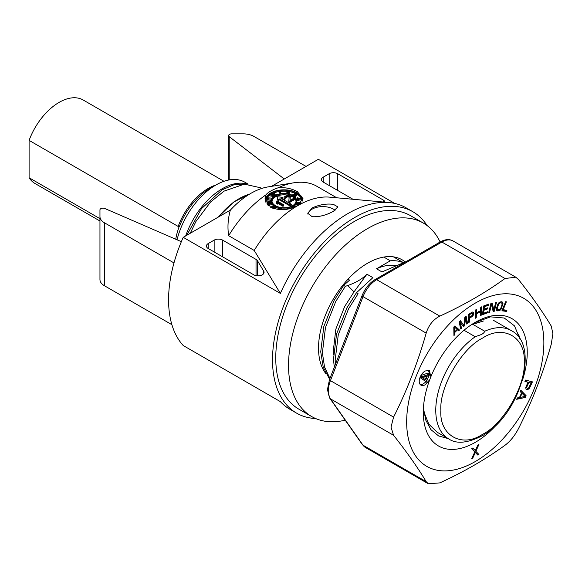 <?xml version="1.0" encoding="UTF-8"?>
<svg xmlns="http://www.w3.org/2000/svg" width="582" height="582" viewBox="0 0 582 582"><rect width="100%" height="100%" fill="white"/><g stroke="black" fill="none" stroke-linecap="round" stroke-linejoin="round"><path stroke-width="0.87" d="M345.213 420.182A111.693 64.486 -60 0 1 311.668 416.552A111.693 64.486 -60 0 1 294.55 327.048A111.693 64.486 -60 0 1 367.518 228.617A111.693 64.486 -60 0 1 423.369 223.088A111.693 64.486 -60 0 1 440.123 242.01M423.369 223.088L410.586 215.711A111.693 64.486 120 0 0 354.736 221.24A111.693 64.486 120 0 0 281.768 319.671A111.693 64.486 120 0 0 298.893 409.175L311.668 416.552M405.108 261.842A69.28 39.998 120 0 0 402.162 259.819A69.28 39.998 120 0 0 367.518 263.253A69.28 39.998 120 0 0 324.632 317.226A69.28 39.998 120 0 0 326.051 373.884M519.653 338.724L518.678 334.017M406.665 421.943A97.019 56.01 -60 0 1 475.268 303.12A97.019 56.01 -60 0 1 543.864 342.733A97.019 56.01 -60 0 1 475.268 461.555A97.019 56.01 -60 0 1 406.665 421.943M362.404 444.641L329.812 398.277L327.433 389.714L329.463 379.704A3.063 0.647 -158.8 0 0 330.438 380.643A22.291 12.869 120 0 0 328.328 390.966A22.291 12.869 120 0 0 330.438 398.845L363.03 445.208A22.291 12.869 120 0 0 365.532 447.529L362.404 444.641A3.063 2.415 144.9 0 0 363.03 445.208L426.184 481.67L428.345 483.795L439.832 482.885C464.043 471.776 485.766 459.234 505.009 445.259C510.341 441.251 514.895 435.591 518.657 428.279C532.006 401.711 542.868 373.717 551.249 344.282L552.9 333.697L551.249 326.08C542.868 312.061 532.006 296.609 518.657 279.724L515.812 277.199L505.009 278.502L441.862 242.039L376.678 279.673A3.063 1.768 -120 0 0 375.15 279.52L440.327 241.886A3.063 1.768 60 0 1 441.862 242.039A22.291 12.869 120 0 1 453.007 240.933L515.812 277.199M439.832 316.128C433.277 319.431 428.723 325.098 426.184 333.115C417.803 362.542 406.942 390.544 393.592 417.105L330.438 380.643L363.03 296.653A22.291 12.869 120 0 1 376.678 279.673L439.832 316.128C464.043 305.019 485.766 292.477 505.009 278.502M393.592 417.105L391.017 427.159L393.592 435.307L330.438 398.845A3.063 2.415 -35.1 0 1 329.812 398.277M425.195 370.981L429.414 370.559L430.826 376.874L429.705 379.762L425.195 384.753A8.432 4.867 -60 0 1 420.975 385.168A8.432 4.867 -60 0 1 419.68 378.409A8.432 4.867 -60 0 1 425.195 370.981M420.211 384.527A8.432 4.867 120 0 0 423.492 383.771L425.973 381.705M426.817 380.672L429.269 375.244M429.443 373.848L428.468 370.217M430.826 376.874A73.499 42.435 -60 0 1 475.268 322.326A73.499 42.435 -60 0 1 522.316 380.679M499.24 421.746A73.499 42.435 -60 0 1 475.268 442.349A73.499 42.435 -60 0 1 423.296 412.347A73.499 42.435 -60 0 1 429.705 379.762M520.119 339.473L514.51 325.884L504.281 318.019L490.517 316.855L474.686 322.661M423.427 408.018L425.777 420.153L430.92 429.632L438.559 435.918L448.198 438.61M426.184 481.67C417.803 467.652 406.942 452.192 393.592 435.307M472.795 458.005L471.718 458.623L474.781 451.967L471.718 448.627L472.795 448.009L475.319 450.592L477.851 445.092L478.928 444.466L475.865 451.341L478.928 454.462L477.851 455.088L475.319 452.505L472.795 458.005L472.366 457.75L474.89 452.25L475.319 452.505M529.94 387.285L527.51 389.7L526.048 389.314L525.742 387.467L527.99 382.228L524.913 381.428L525.531 380.075L532.435 381.865L529.94 387.285L529.504 387.037L531.948 381.734M521.574 392.966L520.228 391.606L520.846 390.253L526.084 395.651L525.255 397.462L516.685 399.296L517.311 397.935L519.486 397.491L521.574 392.966M454.724 332.548L454.775 334.715L453.938 335.538L453.793 327.019L454.898 325.92L459.489 330.052L458.66 330.874L457.496 329.805L454.724 332.548L453.88 332.06L454.28 331.653M464.822 317.219L466.124 316.164L467.55 323.337L466.684 324.043L465.564 318.398L464.662 325.687L463.512 326.633L460.369 322.632L461.49 328.277L460.624 328.983L459.198 321.81L460.493 320.747L463.934 325.396L464.822 317.219M471.776 312.345L472.519 312.032L473.624 312.527L473.726 314.2L472.766 316.048L469.398 318.434L469.616 321.948L468.736 322.53L468.248 314.666L471.776 312.345M481.241 315.218L480.361 315.677L480.543 311.756L476.418 313.873L476.236 317.794L475.356 318.245L475.741 309.871L476.629 309.413L476.469 312.803L480.587 310.686L480.747 307.296L481.627 306.845L481.241 315.218L480.405 314.738M487.796 307.783L487.643 308.904L483.868 310.301L483.446 313.283L487.796 311.668L487.636 312.789L482.413 314.724L483.664 305.965L488.88 304.03L488.727 305.15L484.377 306.758L484.028 309.18L487.796 307.783M496.511 302.174L494.424 311.181L493.158 311.457L491.455 304.379L489.637 312.236L488.793 312.425L490.881 303.418L492.146 303.135L493.892 310.024L495.668 302.364L496.511 302.174M497.908 304.03L499.873 302.022L501.677 301.738L502.703 302.254L503.008 303.768L500.927 309.413L499.48 310.635L497.675 310.919L496.657 310.395L496.351 308.882L497.908 304.03M503.161 309.748L506.929 310.235L506.456 311.399L501.931 310.81L505.627 301.716L506.384 301.811L503.161 309.748L502.513 309.377M477.538 454.768L478.928 454.462M478.499 454.215L475.865 451.341M475.429 451.086L478.2 444.888M472.679 448.075L475.319 450.592M528.412 389.169L527.983 388.922L528.834 388.129L529.271 388.383M528.834 388.129L529.504 387.037M524.964 381.312L527.99 382.228M526.201 389.474L526.972 389.809M526.535 389.562L527.51 389.7M527.081 389.445L527.983 388.922M516.86 398.917L525.255 397.462M524.818 397.215L525.655 395.404L526.084 395.651M525.655 395.404L520.788 390.384M453.902 333.559L453.916 334.221L454.775 334.715M457.03 329.536L457.496 329.805M457.961 330.234L458.638 329.558L459.489 330.052M458.638 329.558L454.753 326.065M467.55 323.337L466.699 322.843L465.476 316.695M460.195 321.002L463.934 325.396M460.42 327.964L461.49 328.277M460.638 327.782L459.511 322.137L460.369 322.632M463.949 325.273L464.662 325.687M462.945 325.905L463.723 325.273M464.749 317.925L465.564 318.398M468.67 321.519L469.616 321.948M468.765 321.46L468.546 317.947L469.398 318.434M471.194 316.208L472.046 316.695M468.546 317.947L469.332 317.43L468.481 316.943L468.343 314.6M472.06 315.64L472.766 316.048M472.729 314.811L473.326 315.16M472.933 313.742L473.726 314.2M472.919 313.509L471.973 313.087L469.179 314.92L469.339 317.43L472.562 315.138L472.991 313.109L473.843 313.603M472.991 313.109L472.948 312.439L473.799 312.934M472.882 312.098L473.624 312.527M480.543 311.756L479.684 311.261L475.581 313.371L476.418 313.873M480.528 311.748L480.579 310.693M475.632 312.316L476.469 312.803M475.399 317.306L476.236 317.794M483.868 310.301L483.111 309.864M483.118 309.77L486.785 308.409L487.643 308.904M483.264 308.744L484.028 309.18M483.613 306.321L484.377 306.758M483.627 306.234L487.869 304.655L488.727 305.15M482.536 313.873L486.785 312.294L487.636 312.789M482.682 312.84L483.446 313.283M492.998 310.817L494.424 311.181M493.572 310.686L493.747 309.944M491.455 303.287L493.034 309.537L493.892 310.024M488.931 311.828L489.637 312.236M490.75 303.971L491.455 304.379M496.65 310.381L497.675 310.919M496.824 310.424L498.752 310.861M497.894 310.366L499.48 310.635M498.629 310.141L499.291 309.726L500.142 310.213M500.273 309.035L500.927 309.413M500.811 308.256L501.444 308.62M501.226 307.26L501.895 307.645M502.091 304.306L502.826 304.735M502.084 303.637L503.008 303.768M502.15 303.28L502.135 302.516L502.986 303.004M501.895 301.796L502.703 302.254M502.135 302.516L501.851 301.782M506.456 311.399L505.605 310.904L505.925 310.111M502.077 310.446L505.605 310.904M472.038 324.305L483.475 320.988L471.187 324.865M526.295 387.219L527.154 388.339L526.295 387.219L528.441 382.207L531.075 383.029L528.441 382.207M519.748 397.164L521.618 393.097L522.054 393.345L520.177 397.419L519.748 397.164M499.072 302.582L500.455 302.407L501.779 303.069L500.455 302.407M498.905 302.756L499.632 303.178L498.65 304.182L497.334 307.878L497.574 309.588L496.417 308.525M420.953 375.47L428.054 373.047L429.756 374.03L429.283 375.237L427.319 375.899L425.755 379.922L427.101 380.875L426.628 382.083L419.986 377.514M526.819 387.998L526.383 387.75M527.154 388.339L528.638 387.961L531.075 383.029M528.871 382.461L526.899 386.754L526.463 386.506M526.899 386.754L526.732 387.474M520.177 397.419L525.08 396.407L522.054 393.345M453.865 331.42L454.658 331.878L457.161 329.405L454.076 326.735M454.549 327.004L454.658 331.878M471.973 313.087L471.267 312.68M469.179 314.92L468.474 314.513M499.109 303.586L498.454 303.215M498.65 304.182L498.039 303.833M498.272 304.968L497.646 304.612M497.334 307.878L496.664 307.492M497.217 308.649L496.475 308.22M497.297 309.217L496.446 308.729M497.574 309.588L499.123 309.697L500.702 308.467L502.026 304.772L501.779 303.069M501.306 302.902L499.378 302.465M500.236 302.96L499.632 303.178M420.706 375.921L422.015 376.67L429.756 374.03M420 377.478L421.39 378.285L422.015 376.67M426.628 382.083L421.39 378.285M422.256 377.529L426.686 376.045L425.282 379.668L422.256 377.529M424.293 376.845L423.645 378.511M482.536 434.332C503.43 424.176 525.852 385.349 524.2 362.171C525.968 337.051 503.263 324.218 482.536 338.12C461.642 348.276 439.228 387.103 440.872 410.281C439.112 435.401 461.817 448.242 482.536 434.332M464.014 330.249L475.232 336.731L481.096 334.628C483.096 333.69 484.311 332.562 484.733 331.245L472.569 324.225M423.783 411.605L428.796 424.147L437.271 432.302L448.715 438.908A62.536 36.106 120 0 1 438.282 391.853A62.536 36.106 120 0 1 475.232 336.731M402.991 262.591A67.476 38.958 120 0 0 390.318 260.809L376.525 268.775L381.981 271.925L406.534 261.405M383.822 257.062L390.318 260.809M315.619 418.531A116.276 67.134 -60 0 1 296.602 413.14A116.276 67.134 -60 0 1 278.778 319.969A116.276 67.134 -60 0 1 354.736 217.501A116.276 67.134 -60 0 1 412.878 211.746A116.276 67.134 -60 0 1 427.057 225.518M412.878 211.746L406.061 207.81A116.276 67.134 120 0 0 389.118 202.558A116.276 67.134 120 0 0 347.92 213.565A116.276 67.134 120 0 0 280.364 293.401L183.235 237.325A116.276 67.134 120 0 0 183.235 345.541L280.364 401.624A116.276 67.134 120 0 0 289.785 409.204L296.602 413.14M177.044 239.799A57.836 33.392 -60 0 1 215.857 185.04A57.836 33.392 -60 0 1 215.864 185.04A57.836 33.392 -60 0 1 244.775 182.173L248.187 184.138M179.678 225.838A49.077 28.336 120 0 1 209.666 188.612L215.864 185.04A48.197 27.827 -60 0 0 178.172 226.442L179.678 225.838L179.052 226.951A48.197 27.827 -60 0 0 175.735 239.231M389.118 202.558L329.667 197.145A90.37 52.176 120 0 0 297.649 205.701A90.37 52.176 120 0 0 254.21 250.456L280.364 293.401M312.134 207.963C319.489 204.617 326.589 203.424 333.435 204.384L337.851 206.894L333.435 211.302C326.015 215.304 318.914 217.101 312.134 216.686L307.725 213.267L312.134 207.963M335.079 210.262A15.059 8.694 0 0 0 333.435 209.142A15.059 8.694 0 0 0 317.983 207.047A15.059 8.694 0 0 0 307.863 214.111M297.438 191.725L302.996 198.644L297.438 205.577C288.505 210.364 279.564 210.917 270.601 207.221L265.043 198.644L265.945 194.832C268.055 192.249 272.15 189.885 278.24 187.731C285.478 187.251 291.88 188.583 297.438 191.725M336.76 197.793L315.539 185.534A90.37 52.176 120 0 0 293.837 182.792A90.37 52.176 120 0 0 278.24 187.731M186.807 235.259L201.423 208.698L222.004 189.863L233.768 184.85L244.004 184.174M302.895 199.626A18.98 10.956 0 0 0 297.438 193.035A18.98 10.956 0 0 0 277.563 190.474A18.98 10.956 0 0 0 265.123 199.786M265.799 202.15A18.377 10.607 180 0 1 265.647 200.775A18.377 10.607 180 0 1 276.988 190.976A18.377 10.607 180 0 1 297.016 193.275A18.377 10.607 180 0 1 302.393 200.775A18.377 10.607 180 0 1 302.393 200.994M302.356 201.059A18.377 10.607 0 0 0 297.016 194.264A18.377 10.607 0 0 0 296.885 194.192M295.307 193.391A18.377 10.607 0 0 0 289.872 191.704M287.013 191.296A18.377 10.607 0 0 0 279.986 191.413M278.938 191.565A18.377 10.607 0 0 0 273.656 192.998M272.02 193.726A18.377 10.607 0 0 0 270.921 194.323M270.492 194.584A18.377 10.607 0 0 0 265.668 201.27M296.675 200.775A12.651 7.304 180 0 1 288.861 207.527A12.651 7.304 180 0 1 275.075 205.941A12.651 7.304 180 0 1 271.372 200.775A12.651 7.304 180 0 1 279.178 194.032A12.651 7.304 180 0 1 292.964 195.61A12.651 7.304 180 0 1 296.675 200.775L296.675 201.765A12.651 7.304 180 0 1 294.456 205.897M292.753 207.047A12.651 7.304 180 0 1 288.032 208.691M287.312 208.814A12.651 7.304 180 0 1 281.79 208.953L280.83 209.44L281.164 209.724M278.807 208.414A12.651 7.304 180 0 1 275.148 206.966M275.504 205.701A12.047 6.955 180 0 1 271.969 200.775A12.047 6.955 180 0 1 279.411 194.352A12.047 6.955 180 0 1 292.542 195.858A12.047 6.955 180 0 1 296.071 200.775A12.047 6.955 180 0 1 288.628 207.207A12.047 6.955 180 0 1 275.504 205.701M296.042 201.27A12.047 6.955 0 0 0 292.542 196.847A12.047 6.955 0 0 0 289.458 195.552M288.468 195.297A12.047 6.955 0 0 0 272.005 201.27M288.89 196.207L286.308 196.36L284.482 198.418L284.031 197.342L285.158 196.185L288.73 195.297L290.331 196.549L289.967 200.441L293.946 198.149L294.674 198.564L289.56 201.518L288.832 201.096L289.181 196.709L288.89 196.207L288.599 197.029L288.599 196.039M277.301 202.063L277.461 203.14L276.305 202.471L276.137 201.394L276.988 200.899L283.805 204.835L282.954 205.33L277.301 202.063M277.97 199.844L277.025 196.738L282.401 197.291L280.822 198.193L291.298 204.238L290.018 204.98L279.549 198.935L277.97 199.844L277.97 200.826L277.025 196.738M294.674 198.564L294.674 199.546L289.56 202.5L289.56 201.518M289.56 202.5L288.832 202.085L288.832 201.096M289.116 197.574L288.89 197.196M288.599 197.029L287.879 196.942L287.879 195.952M287.879 196.942L287.166 197.014L287.166 196.032M287.166 197.014L286.308 197.342L286.308 196.36M286.308 197.342L285.74 197.669L285.74 196.687M285.173 197.967L285.173 197.182M285.74 197.669L285.187 198.149M284.482 198.418L284.482 199.408L285.187 198.993L285.187 198.011M284.482 199.408L284.045 198.004M284.045 198.986L284.031 197.342M290.069 200.39L290.331 196.549M276.137 201.394L276.305 202.471M282.954 205.33L282.954 206.312L283.805 205.824L283.805 204.835M282.954 206.312L277.461 203.14L277.461 204.122L276.305 203.453M290.018 204.98L290.018 205.963L291.298 205.228L291.298 204.238M290.018 205.963L279.549 199.917L279.549 198.935M279.549 199.917L277.97 200.826M281.681 198.688L282.401 198.273L282.401 197.291M270.252 201.845L270.717 202.456L270.186 202.907L267.684 202.922L267.567 202.26L269.095 201.758L270.252 201.845L270.281 202.842L267.895 203.031M272.15 207.752L273.169 207.861M293.699 207.294L294.237 207.134M267.567 202.26L267.567 202.783M267.996 201.983L267.996 202.965M268.491 201.852L268.491 202.834M269.095 201.758L269.095 202.74M269.641 201.728L269.641 202.711M270.492 201.961L270.492 202.703M278.996 209.484L279.404 209.658M279.404 209.382L279.767 209.68M280.255 209.236L280.255 208.334L280.597 209.236M280.597 208.385L280.91 209.2M280.91 208.487L281.201 209.076M281.201 208.64L280.56 209.244L279.156 208.793M279.156 208.538L279.505 208.378L279.505 209.062M279.505 208.378L279.891 208.334L279.891 209.193M279.891 208.334L280.255 208.334M298.631 198.877L298.246 198.047L300.276 198.622L298.631 198.877M271.816 207.563L271.947 206.828L271.947 207.636M271.947 206.828L272.194 207.738M272.194 206.756L272.514 207.701M272.514 206.719L272.827 207.738M272.827 206.748L273.074 207.803M273.074 206.821L273.511 207.709M273.511 207.076L273.635 207.563M273.635 207.214L272.805 207.912L271.692 207.418M293.786 207.316L293.248 206.981M293.248 206.639L293.372 207.134M293.372 206.494L293.808 206.239L293.808 207.228M293.808 206.239L294.055 207.156M294.055 206.173L294.376 207.083M294.376 206.137L294.688 206.945M294.688 206.173L294.936 206.836M294.936 206.246L295.132 206.756M268.12 197.851L271.641 198.084L268.12 197.851M267.669 198.833L271.183 199.066L267.669 198.833M268.367 203.394L267.051 202.762L267.88 201.736L270.201 201.539L271.176 202.434L270.303 203.147L268.367 203.394L268.367 203.918M268.477 204.217L271.852 203.693L268.477 204.217M278.32 209.571L279.134 209.178L278.662 208.625L279.018 208.254L280.284 208.072L281.732 208.669L281.79 209.716M287.202 209.178L287.523 208.109L288.032 208.029L287.712 209.076M300.247 203.605L300.654 202.718L299.272 202.5L299.053 203.569L297.438 203.846L296.624 203.191L296.987 202.412L298.173 202.07L297.089 203.002L297.809 203.642L298.821 203.271L298.952 202.187L301.083 202.798M298.77 199.175L298.995 199.662L297.031 199.444L298.108 198.957L297.562 197.785L301.105 198.811L298.77 199.175M289.312 191.9L288.65 191.369L286.897 191.42L288.512 191.078L289.872 191.667L289.4 192.293L286.766 193.064L289.028 193.682L285.973 193.209L289.312 191.9M279.469 191.478L279.127 191.907L278.938 191.507L279.797 191.005L280.888 193.355L280.378 193.435L279.469 191.478L279.127 192.897L279.127 191.907M271.416 207.658L271.248 207.017L272.267 206.21L274.529 206.05L274.951 207.097L273.904 206.13L272.456 206.465L274.129 207.359L273.62 208.014L272.441 208.123M293.364 207.483L292.753 206.777L293.43 206.093L295.918 206.384M293.946 195.683L292.95 195.108L292.964 194.388L294.703 195.537L295.278 195.13L294.659 194.555L296.478 194.366L294.616 193.508L295.809 193.464L296.922 194.25L295.532 194.912L295.205 195.676L293.946 195.683L293.946 196.25M274.049 193.406L272.922 193.471L272.121 194.366L272.42 193.391L273.977 193.006L274.682 193.551L274.522 195.254L276.581 194.432L274.027 195.545L273.926 193.333M271.001 194.795L271.074 195.268L270.565 194.977L270.863 194.286L273.846 196.01L271.001 194.795M284.256 178.994L229.213 136.646A3.012 1.739 180 0 1 228.61 135.599A3.012 1.739 180 0 1 231.621 133.86L243.247 133.86A15.059 8.694 180 0 1 253.898 136.414L306.045 166.416M173.974 262.926L104.367 222.739A15.059 8.694 180 0 1 99.959 216.591L99.959 279.556A15.059 8.694 0 0 0 104.367 285.704L171.894 324.691M267.429 197.749L267.429 198.484M271.503 198.375L271.503 199.364L271.641 198.084M268.593 198.658L268.593 198.244M267.902 198.557L267.902 198.135M266.978 198.724L266.978 199.713L267.444 200.099L267.444 199.117M271.045 199.357L271.183 200.048L271.183 199.066M271.045 200.339L268.135 199.888M267.444 200.099L268.135 200.208L268.135 199.219M270.303 203.147L270.303 203.62M269.888 203.685L269.888 203.263M269.11 203.809L269.11 203.387M268.651 203.875L268.651 203.402M267.975 203.984L267.975 203.351M267.647 204.9L267.647 203.242M267.647 204.224L267.276 203.038M267.276 204.02L267.051 202.762M267.051 203.744L267 202.449M271.139 203.489L271.176 202.434M271.03 203.511L271.03 202.718M270.841 203.54L270.841 202.907M270.535 203.584L270.535 203.06M267.778 204.326L267.778 205.046M269.219 205.09L271.852 204.682L271.852 203.693M268.52 204.529L268.52 205.511L269.219 205.402L269.219 204.42M268.52 205.511L268.149 205.41M281.433 209.324L281.433 209.724M278.72 209.28L278.72 208.902M278.662 209.302L278.662 208.625M281.717 209.716L281.717 209.098M288.032 209.011L288.032 208.029M298.792 203.3L298.792 202.529M300.21 203.627L299.417 203.504M299.388 204.027L299.25 203.336M299.053 204.544L299.053 203.569M298.981 204.588L298.682 203.773M298.682 204.755L298.26 204.849L298.26 203.867M298.26 204.849L297.788 204.879L297.788 203.896M297.788 204.879L297.438 203.846M297.438 204.828L297.053 203.678M297.053 204.66L296.769 203.482M296.769 204.464L296.624 203.191M298.035 202.361L298.173 203.053L298.173 202.07M298.035 203.344L297.642 203.387L297.642 202.405M297.642 203.387L297.402 202.529M297.22 203.409L297.22 202.711M297.562 197.785L297.686 199.022M298.995 200.121L301.105 199.793L301.105 198.811M298.471 199.742L298.471 200.725L298.995 200.645L298.995 199.662M298.471 200.725L298.246 199.255M298.246 200.237L297.031 200.426L297.031 199.444M297.031 200.426L296.893 199.146M289.028 193.682L289.028 194.068M289.05 192.075L289.05 191.485M288.65 192.198L288.65 191.369M287.857 191.303L287.857 192.286L288.294 192.3L288.308 191.318M287.857 192.286L287.559 191.362M287.559 192.351L287.319 191.485M287.319 192.475L286.897 192.409L286.897 191.42M289.865 192.868L289.821 191.98M289.821 192.962L289.64 192.169M289.64 193.151L289.4 192.293M289.4 193.275L288.963 193.406M289.145 194.097L289.145 193.435M280.109 193.835L279.469 192.467M279.127 192.897L278.938 191.507M275.082 207.941L274.951 207.097M274.951 208.087L274.639 206.923M274.639 207.534L274.522 206.414M274.522 207.396L274.151 206.203M273.904 206.974L273.904 206.13M273.591 206.756L273.591 206.093M273.278 206.61L273.278 206.13M273.875 208.647L273.875 207.869M273.62 208.567L273.62 208.014M292.819 207.679L292.819 207.032M292.753 207.701L292.753 206.777M295.205 195.676L294.95 196.731L294.95 195.748M294.95 196.731L294.637 195.785M294.325 196.534L294.325 195.756M293.634 196.032L293.634 195.574M293.139 195.712L293.139 195.29M292.95 195.603L292.95 195.108M292.833 195.537L292.833 194.89M292.768 195.501L292.768 194.715M293.277 194.934L293.277 194.563M294.907 195.487L294.907 194.701M294.659 195.537L294.659 194.555M296.173 194.643L296.173 193.966M295.925 194.694L295.925 193.821M295.554 194.664L295.554 193.682M295.241 194.577L295.241 193.646M294.921 194.417L294.921 193.682M294.696 194.534L294.616 193.508M296.915 195.523L296.725 194.723M296.725 195.705L296.602 194.795M296.602 195.785L296.282 194.912M296.282 195.894L295.969 194.948M295.649 196.33L295.452 195.53M276.581 194.432L276.581 194.868M274.027 196.301L274.027 195.545M273.926 194.315L273.605 193.289M273.605 194.279L273.293 193.326M273.293 194.308L272.922 194.453L272.922 193.471M272.922 194.453L272.674 193.61M272.412 195.181L272.434 194.192M272.121 195.014L272.121 194.366M274.617 195.196L274.682 193.551M270.492 194.504L270.565 194.977M273.846 196.44L273.846 196.01M273.475 196.745L273.475 196.229M273.162 197.029L271.074 195.821M270.565 195.959L271.074 196.25L271.074 195.268M273.533 205.853A12.651 7.304 180 0 1 271.852 203.765M271.692 203.409A12.651 7.304 180 0 1 271.372 201.765L271.372 200.775M99.959 216.591L99.959 209.876A3.012 1.739 180 0 1 101.624 208.327A3.012 1.739 180 0 1 104.775 208.487L181.358 241.668M214.154 251.933L214.154 240.133L208.189 243.574L208.189 248.492A6.024 3.477 180 0 1 206.428 246.033A6.024 3.477 180 0 1 208.189 243.574M263.733 273.482L263.733 271.219L257.47 260.714L257.47 275.817M329.179 185.527L329.179 173.727L323.214 177.168L323.214 182.086A6.024 3.477 180 0 1 321.446 179.627A6.024 3.477 180 0 1 323.214 177.168M263.733 271.219A6.024 3.477 180 0 1 264.061 272.354A6.024 3.477 180 0 1 260.343 275.562A6.024 3.477 180 0 1 253.774 274.813L208.189 248.492M214.154 240.133A6.024 3.477 180 0 1 222.673 240.133L222.673 256.858M256.029 275.628L256.029 259.39A6.024 3.477 180 0 1 257.47 260.714M329.179 173.727A6.024 3.477 180 0 1 337.698 173.727L337.698 190.452M383.283 202.027L383.283 200.041A6.024 3.477 180 0 1 385.022 202.187M256.029 259.39L222.673 240.133M383.283 200.041L337.698 173.727M323.214 182.086L352.968 199.27M183.235 237.325L230.363 210.117A72.292 41.737 -60 0 1 268.186 186.88L293.837 182.792M230.363 210.117C227.94 218.599 227.373 227.133 228.646 235.703A90.37 52.176 -60 0 1 265.945 194.832M228.646 235.703L254.21 250.456M271.532 186.349L318.347 159.315L394.778 203.445M334.279 367.3L333.501 359.21L336.592 333.915L346.879 307.9L356.439 292.782L358.097 293.735L348.538 308.86L338.251 334.868L335.159 360.171L335.428 364.332M356.439 292.782L372.909 277.65L367.031 274.253A62.536 36.106 -60 0 0 366.733 274.464L354.016 291.88L347.716 285.529C355.689 282.794 362.011 279.105 366.667 274.464L366.733 274.464M333.501 354.576L333.268 351.106L335.836 329.157L344.624 306.598L354.016 291.88M329.63 379.282L323.228 367.169L320.726 351.834L323.818 326.531L334.097 300.523L343.656 285.398L345.315 286.359L335.756 301.483L325.476 327.491L322.384 352.787L324.516 366.915L329.943 378.467M343.656 285.398L349.586 280.109L348.007 279.193M395.454 265.487A62.536 36.106 120 0 0 376.525 268.775M99.959 218.665L29.1 177.757L29.1 140.378A48.197 27.827 -60 0 1 83.19 100.009L223.975 181.293M29.1 140.378L178.172 226.442M99.959 221L34.993 183.49A48.197 27.827 -60 0 1 29.1 177.757M366.667 274.464L367.031 274.253M345.315 286.359L347.716 285.529M329.463 379.704L362.048 295.714A3.063 0.647 21.2 0 0 363.03 296.653L426.184 333.115M448.715 438.908C456.383 444.153 467.404 443.178 481.787 435.991C519.231 416.37 541.049 345.322 511.251 330.591A62.536 36.106 120 0 0 484.733 331.245M185.687 235.906A57.836 33.392 -60 0 1 222.251 188.728A57.836 33.392 -60 0 1 247.088 184.094M249.496 194.17A57.836 33.392 120 0 0 239.289 198.564A57.836 33.392 120 0 0 218.737 216.824M104.367 285.704L104.367 222.739M229.213 136.646L229.213 179.918M190.227 233.287L195.959 221.429L210.575 201.983L224.055 191.122L244.367 184.145L260.38 187.724L261.624 188.488M428.345 483.795L365.532 447.529M362.048 295.714C365.03 288.439 369.395 283.041 375.15 279.52M440.327 241.886C445.186 239.231 449.406 238.911 453.007 240.933M511.251 330.591L493.42 320.304M403.21 262.511L393.396 256.844M209.666 188.612L215.857 185.04M249.845 193.959L233.586 202.07L218.155 217.159M228.61 180.027L228.61 135.599"/></g></svg>
